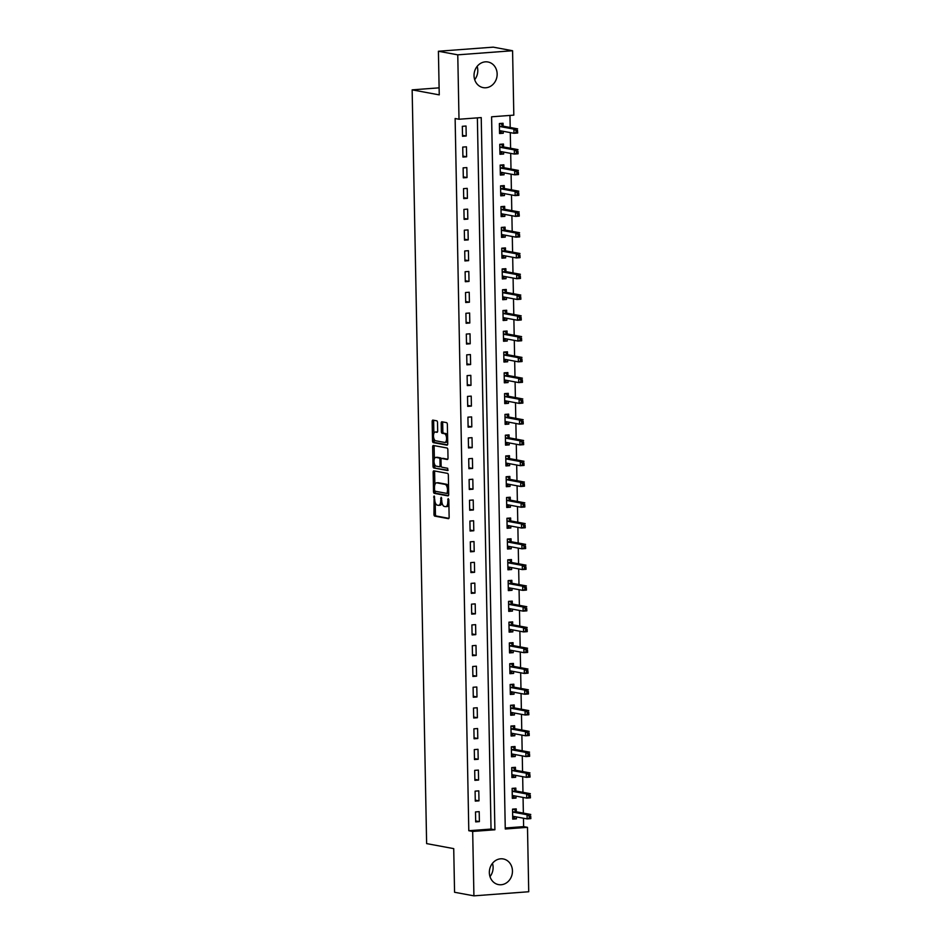 <?xml version="1.0" encoding="UTF-8"?>
<svg xmlns="http://www.w3.org/2000/svg" width="943" height="943" viewBox="0 0 943 943"><rect width="100%" height="100%" fill="white"/><g stroke="black" fill="none" stroke-linecap="round" stroke-linejoin="round"><path stroke-width="1.41" d="M434.122 495.959L433.945 514.336A1.638 0.754 -94.3 0 0 434.735 516.116L448.408 518.65A1.638 0.754 -94.3 0 0 448.503 518.65A1.638 0.754 -94.3 0 0 449.139 517.153L448.809 499.825L448.196 498.576L447.784 501.865A5.257 2.405 -94.3 0 1 445.744 506.65A5.257 2.405 -94.3 0 1 445.461 506.639L444.318 506.426A5.257 2.405 -94.3 0 1 441.784 500.757L441.194 497.267L440.723 500.556A5.257 2.405 -94.3 0 1 438.684 505.342A5.257 2.405 -94.3 0 1 438.389 505.33L437.246 505.118A5.257 2.405 -94.3 0 1 434.723 499.448L434.122 495.959M477.146 66.375A13.037 11.505 -79.5 0 1 477.795 70.36A13.037 11.505 -79.5 0 1 474.683 79.66M497.15 73.943A13.037 11.505 -79.5 0 1 483.217 87.628A13.037 11.505 -79.5 0 1 474.034 75.676A13.037 11.505 -79.5 0 1 487.979 61.99A13.037 11.505 -79.5 0 1 497.15 73.943M492.458 863.34A13.037 11.505 -79.5 0 1 493.106 867.324A13.037 11.505 -79.5 0 1 489.995 876.625M512.45 870.908A13.037 11.505 -79.5 0 1 498.517 884.605A13.037 11.505 -79.5 0 1 489.346 872.64A13.037 11.505 -79.5 0 1 503.279 858.955A13.037 11.505 -79.5 0 1 512.45 870.908M437.517 422.582A1.638 0.754 -94.3 0 0 436.727 420.814L432.896 420.106A1.638 0.754 -94.3 0 0 432.802 420.095A1.638 0.754 -94.3 0 0 432.165 421.592L432.531 440.841A1.638 0.754 -94.3 0 0 433.32 442.621L447.006 445.155A1.638 0.754 -94.3 0 0 447.088 445.155A1.638 0.754 -94.3 0 0 447.736 443.658L447.359 424.409A1.638 0.754 -94.3 0 0 446.569 422.641L441.937 421.78A1.638 0.754 -94.3 0 0 441.843 421.769A1.638 0.754 -94.3 0 0 441.206 423.266L441.359 431.505A1.638 0.754 -94.3 0 0 442.161 433.285L444.459 433.709A4.385 2.016 -94.3 0 1 446.558 438.189A4.385 2.016 -94.3 0 1 444.86 442.444A4.385 2.016 -94.3 0 1 444.624 442.432L435.619 440.758A4.385 2.016 -94.3 0 1 433.509 436.291A4.385 2.016 -94.3 0 1 435.206 432.024A4.385 2.016 -94.3 0 1 435.454 432.035L436.951 432.318A1.638 0.754 -94.3 0 0 437.045 432.318A1.638 0.754 -94.3 0 0 437.682 430.821L437.517 422.582M473.916 895.85L454.561 892.267L453.724 848.629L426.625 843.608L412.15 89.856L439.249 94.878L438.412 51.252L457.768 54.835L512.579 50.733L513.817 115.14L491.598 116.802L505.271 829.003L527.491 827.341L528.728 891.748L473.916 895.85L472.679 831.443L494.898 829.781L481.225 117.58L459.005 119.242L457.768 54.835M459.005 119.242L455.127 118.523L468.801 830.724L472.679 831.443M433.863 470.84A1.638 0.754 -94.3 0 0 433.78 470.828A1.638 0.754 -94.3 0 0 433.143 472.325L433.509 491.586A1.638 0.754 -94.3 0 0 434.299 493.354L447.972 495.888A1.638 0.754 -94.3 0 0 448.066 495.888A1.638 0.754 -94.3 0 0 448.703 494.403L448.338 475.142A1.638 0.754 -94.3 0 0 447.548 473.374L433.863 470.84M433.026 466.207L432.648 446.958A1.638 0.754 -94.3 0 1 433.285 445.461A1.638 0.754 -94.3 0 1 433.379 445.473L447.053 448.008A1.638 0.754 -94.3 0 1 447.854 449.776L448.008 458.015A1.638 0.754 -94.3 0 1 447.371 459.512A1.638 0.754 -94.3 0 1 447.277 459.512L441.737 458.475A1.638 0.754 -94.3 0 0 441.642 458.475A1.638 0.754 -94.3 0 0 441.006 459.972L441.112 465.429A1.638 0.754 -94.3 0 0 441.902 467.209L447.677 468.282L447.784 470.569L433.815 467.987A1.638 0.754 -94.3 0 1 433.026 466.207L434.499 466.101L434.464 464.039M468.801 830.724L491.032 829.062L477.37 117.875M479.386 821.612L479.197 811.64L475.496 811.923L475.685 821.895L479.386 821.612L475.661 820.929M478.985 800.843L478.796 790.859L475.095 791.142L475.284 801.114L478.985 800.843L475.26 800.147M478.584 780.061L478.396 770.089L474.694 770.36L474.883 780.332L478.584 780.061L474.871 779.366M478.195 759.28L477.995 749.308L474.294 749.591L474.482 759.563L478.195 759.28L474.47 758.596M477.795 738.51L477.594 728.538L473.893 728.809L474.081 738.782L477.795 738.51L474.07 737.815M477.394 717.729L477.205 707.757L473.492 708.04L473.692 718.012L477.394 717.729L473.669 717.045M476.993 696.96L476.804 686.987L473.103 687.258L473.292 697.231L476.993 696.96L473.268 696.264M476.592 676.178L476.404 666.206L472.702 666.489L472.891 676.461L476.592 676.178L472.867 675.494M476.191 655.409L476.003 645.436L472.302 645.707L472.49 655.68L476.191 655.409L472.478 654.713M475.791 634.627L475.602 624.655L471.901 624.938L472.089 634.91L475.791 634.627L472.078 633.944M475.402 613.858L475.201 603.885L471.5 604.157L471.689 614.129L475.402 613.858L471.677 613.162M475.001 593.076L474.812 583.104L471.099 583.387L471.3 593.359L475.001 593.076L471.276 592.393M474.6 572.307L474.412 562.334L470.698 562.606L470.899 572.578L474.6 572.307L470.875 571.611M474.199 551.525L474.011 541.553L470.309 541.824L470.498 551.796L474.199 551.525L470.474 550.83M473.799 530.744L473.61 520.772L469.909 521.055L470.097 531.027L473.799 530.744L470.074 530.06M473.398 509.974L473.209 500.002L469.508 500.273L469.697 510.246L473.398 509.974L469.685 509.279M473.009 489.193L472.808 479.221L469.107 479.504L469.296 489.476L473.009 489.193L469.284 488.509M472.608 468.423L472.419 458.451L468.706 458.722L468.907 468.695L472.608 468.423L468.883 467.728M472.207 447.642L472.019 437.67L468.306 437.953L468.506 447.925L472.207 447.642L468.482 446.958M471.806 426.873L471.618 416.9L467.917 417.171L468.105 427.144L471.806 426.873L468.082 426.177M471.406 406.091L471.217 396.119L467.516 396.402L467.704 406.374L471.406 406.091L467.681 405.407M471.005 385.322L470.816 375.349L467.115 375.62L467.304 385.593L471.005 385.322L467.292 384.626M470.616 364.54L470.416 354.568L466.714 354.851L466.903 364.823L470.616 364.54L466.891 363.857M470.215 343.771L470.015 333.798L466.314 334.07L466.502 344.042L470.215 343.771L466.49 343.075M469.814 322.989L469.626 313.017L465.913 313.288L466.113 323.26L469.814 322.989L466.09 322.294M469.414 302.208L469.225 292.236L465.524 292.519L465.712 302.491L469.414 302.208L465.689 301.524M469.013 281.438L468.824 271.466L465.123 271.737L465.312 281.709L469.013 281.438L465.288 280.743M468.612 260.657L468.423 250.685L464.722 250.968L464.911 260.94L468.612 260.657L464.899 259.973M468.211 239.887L468.023 229.915L464.321 230.186L464.51 240.159L468.211 239.887L464.498 239.192M467.822 219.106L467.622 209.134L463.921 209.417L464.109 219.389L467.822 219.106L464.097 218.422M467.422 198.336L467.233 188.364L463.52 188.635L463.72 198.608L467.422 198.336L463.697 197.641M467.021 177.555L466.832 167.583L463.119 167.866L463.319 177.838L467.021 177.555L463.296 176.871M466.62 156.786L466.431 146.813L462.73 147.084L462.919 157.057L466.62 156.786L462.895 156.09M466.219 136.004L466.031 126.032L462.329 126.315L462.518 136.287L466.219 136.004L462.494 135.32M505.248 828.001L523.624 826.622L523.459 818.218M523.365 813.09L523.059 797.436M522.964 792.32L522.67 776.667M522.563 771.539L522.269 755.885M522.163 750.758L521.868 735.104M521.762 729.988L521.467 714.334M521.373 709.207L521.066 693.553M520.972 688.437L520.666 672.783M520.571 667.656L520.265 652.002M520.171 646.886L519.876 631.232M519.77 626.105L519.475 610.451M519.369 605.335L519.074 589.681M518.98 584.554L518.674 568.9M518.579 563.784L518.273 548.131M518.178 543.003L517.872 527.349M517.778 522.222L517.483 506.568M517.377 501.452L517.082 485.798M516.976 480.671L516.681 465.017M516.587 459.901L516.281 444.247M516.186 439.12L515.88 423.466M515.786 418.35L515.479 402.696M515.385 397.569L515.09 381.915M514.984 376.799L514.689 361.145M514.583 356.018L514.289 340.364M514.183 335.248L513.888 319.594M513.794 314.467L513.487 298.813M513.393 293.686L513.086 278.032M512.992 272.916L512.686 257.262M512.591 252.135L512.297 236.481M512.19 231.365L511.896 215.711M511.79 210.584L511.495 194.93M511.401 189.814L511.094 174.16M511 169.033L510.693 153.379M510.599 148.263L510.293 132.609M510.198 127.482L509.963 115.435M516.281 811.569L516.234 808.87L512.532 809.153L512.721 819.125L516.422 818.842L516.387 816.897M515.892 790.8L515.833 788.1L512.132 788.372L512.32 798.344L516.021 798.073L515.986 796.128M515.491 770.018L515.432 767.319L511.731 767.59L511.919 777.562L515.632 777.291L515.585 775.346M515.09 749.249L515.043 746.538L511.33 746.821L511.53 756.793L515.232 756.51L515.196 754.577M514.689 728.467L514.642 725.768L510.929 726.039L511.13 736.011L514.831 735.74L514.795 733.795M514.289 707.698L514.241 704.987L510.54 705.27L510.729 715.242L514.43 714.959L514.395 713.026M513.888 686.917L513.841 684.217L510.139 684.488L510.328 694.461L514.029 694.189L513.994 692.245M513.499 666.147L513.44 663.436L509.739 663.719L509.927 673.691L513.629 673.408L513.593 671.475M513.098 645.366L513.039 642.666L509.338 642.937L509.526 652.91L513.24 652.639L513.192 650.694M512.697 624.596L512.65 621.885L508.937 622.168L509.137 632.14L512.839 631.857L512.803 629.912M512.297 603.815L512.249 601.115L508.536 601.386L508.737 611.359L512.438 611.088L512.403 609.143M511.896 583.033L511.849 580.334L508.147 580.617L508.336 590.589L512.037 590.306L512.002 588.361M511.495 562.264L511.448 559.564L507.747 559.836L507.935 569.808L511.636 569.537L511.601 567.592M511.106 541.482L511.047 538.783L507.346 539.054L507.534 549.026L511.236 548.755L511.2 546.81M510.705 520.713L510.646 518.002L506.945 518.285L507.134 528.257L510.847 527.974L510.8 526.041M510.304 499.931L510.246 497.232L506.544 497.503L506.733 507.475L510.446 507.204L510.411 505.259M509.904 479.162L509.857 476.451L506.143 476.734L506.344 486.706L510.045 486.423L510.01 484.49M509.503 458.381L509.456 455.681L505.754 455.952L505.943 465.925L509.644 465.653L509.609 463.708M509.102 437.611L509.055 434.9L505.354 435.183L505.542 445.155L509.244 444.872L509.208 442.939M508.701 416.83L508.654 414.13L504.953 414.401L505.142 424.374L508.843 424.102L508.807 422.158M508.312 396.06L508.253 393.349L504.552 393.632L504.741 403.604L508.442 403.321L508.407 401.376M507.912 375.279L507.853 372.579L504.151 372.85L504.34 382.823L508.053 382.552L508.006 380.607M507.511 354.497L507.464 351.798L503.751 352.081L503.951 362.053L507.652 361.77L507.617 359.825M507.11 333.728L507.063 331.028L503.35 331.299L503.55 341.272L507.251 341.001L507.216 339.056M506.709 312.946L506.662 310.247L502.961 310.518L503.149 320.502L506.851 320.219L506.815 318.274M506.308 292.177L506.261 289.466L502.56 289.749L502.749 299.721L506.45 299.438L506.415 297.505M505.919 271.395L505.861 268.696L502.159 268.967L502.348 278.939L506.049 278.668L506.014 276.723M505.519 250.626L505.46 247.915L501.759 248.198L501.947 258.17L505.66 257.887L505.613 255.954M505.118 229.844L505.071 227.145L501.358 227.416L501.558 237.388L505.259 237.117L505.224 235.172M504.717 209.075L504.67 206.364L500.957 206.647L501.157 216.619L504.859 216.336L504.823 214.403M504.316 188.294L504.269 185.594L500.568 185.865L500.757 195.838L504.458 195.566L504.422 193.621M503.916 167.524L503.868 164.813L500.167 165.096L500.356 175.068L504.057 174.785L504.022 172.84M503.527 146.743L503.468 144.043L499.766 144.314L499.955 154.287L503.656 154.015L503.621 152.071M503.126 125.961L503.067 123.262L499.366 123.545L499.554 133.517L503.267 133.234L503.22 131.289M439.108 87.84L412.15 89.856M438.412 51.252L493.224 47.15L512.579 50.733M523.624 826.622L527.491 827.341M491.032 829.062L494.898 829.781M516.422 818.842L512.709 818.159M516.021 798.073L512.308 797.377M515.632 777.291L511.908 776.596M515.232 756.51L511.507 755.826M514.831 735.74L511.106 735.045M514.43 714.959L510.705 714.275M514.029 694.189L510.304 693.494M513.629 673.408L509.915 672.724M513.24 652.639L509.515 651.943M512.839 631.857L509.114 631.173M512.438 611.088L508.713 610.392M512.037 590.306L508.312 589.623M511.636 569.537L507.912 568.841M511.236 548.755L507.523 548.06M510.847 527.974L507.122 527.29M510.446 507.204L506.721 506.509M510.045 486.423L506.32 485.739M509.644 465.653L505.919 464.958M509.244 444.872L505.519 444.188M508.843 424.102L505.13 423.407M508.442 403.321L504.729 402.637M508.053 382.552L504.328 381.856M507.652 361.77L503.927 361.086M507.251 341.001L503.527 340.305M506.851 320.219L503.126 319.524M506.45 299.438L502.725 298.754M506.049 278.668L502.336 277.973M505.66 257.887L501.935 257.203M505.259 237.117L501.535 236.422M504.859 216.336L501.134 215.652M504.458 195.566L500.733 194.871M504.057 174.785L500.332 174.101M503.656 154.015L499.943 153.32M503.267 133.234L499.542 132.55M439.874 505.212A5.257 2.405 -94.3 0 0 440.169 505.236A5.257 2.405 -94.3 0 0 441.996 502.713M446.935 506.532A5.257 2.405 -94.3 0 0 447.23 506.544A5.257 2.405 -94.3 0 0 448.903 504.623M435.206 502.478L435.43 514.23A1.638 0.754 -94.3 0 0 436.22 515.998L448.903 518.355M434.982 491.185L434.994 491.468A1.638 0.754 -94.3 0 0 435.784 493.236L448.455 495.594M434.864 471.029A1.638 0.754 -94.3 0 0 434.617 472.219L434.864 484.749M434.534 489.983L435.088 491.22L447.1 493.448L447.56 490.042A5.257 2.405 -94.3 0 0 445.025 484.372L436.821 482.851A5.257 2.405 -94.3 0 0 436.526 482.828A5.257 2.405 -94.3 0 0 434.487 487.614L434.534 489.983M447.218 493.437L448.679 493.33M448.562 486.906A5.257 2.405 -94.3 0 0 446.51 484.254L445.025 484.372M437.729 482.781A5.257 2.405 -94.3 0 1 438.012 482.722A5.257 2.405 -94.3 0 1 438.306 482.733L446.51 484.254M434.369 458.911L434.134 446.852L432.648 446.958M434.381 445.65A1.638 0.754 -94.3 0 0 434.134 446.852M447.76 459.217L443.21 458.369A1.638 0.754 -94.3 0 0 443.127 458.369A1.638 0.754 -94.3 0 0 443.033 458.381M448.114 470.251L433.815 467.987M435.972 457.414A4.385 2.016 -94.3 0 0 435.737 457.402A4.385 2.016 -94.3 0 0 434.039 461.657A4.385 2.016 -94.3 0 0 436.137 466.137L439.32 466.726A1.638 0.754 -94.3 0 0 439.403 466.738A1.638 0.754 -94.3 0 0 440.039 465.241L439.945 459.771A1.638 0.754 -94.3 0 0 439.143 458.003L435.972 457.414L437.458 457.296A4.385 2.016 -94.3 0 0 437.21 457.284A4.385 2.016 -94.3 0 0 436.974 457.331M439.497 466.714L440.794 466.62A1.638 0.754 -94.3 0 0 440.888 466.62A1.638 0.754 -94.3 0 0 441.253 466.361M441.277 458.734A1.638 0.754 -94.3 0 0 440.629 457.885L439.143 458.003M437.458 457.296L440.629 457.885M434.499 466.101A1.638 0.754 -94.3 0 0 435.289 467.869M436.444 431.965A4.385 2.016 -94.3 0 1 436.692 431.906A4.385 2.016 -94.3 0 1 436.927 431.929L437.434 432.024M446.11 442.326A4.385 2.016 -94.3 0 0 446.345 442.338A4.385 2.016 -94.3 0 0 447.677 440.923M447.571 435.583A4.385 2.016 -94.3 0 0 445.933 433.591L444.459 433.709M442.939 421.957A1.638 0.754 -94.3 0 0 442.691 423.159L442.845 431.399A1.638 0.754 -94.3 0 0 443.634 433.167L445.933 433.591M433.98 438.778L434.016 440.735A1.638 0.754 -94.3 0 0 434.806 442.503L447.489 444.86M433.886 420.283A1.638 0.754 -94.3 0 0 433.65 421.486L433.874 433.426M512.697 817.722L515.503 816.732M512.532 809.412L514.088 809.294L513.051 809.106M512.674 816.414L512.768 816.355A1.674 0.766 85.7 0 1 512.957 816.273A1.674 0.766 85.7 0 1 513.051 816.284L527.137 818.901L527.066 814.74L530.768 814.469L516.681 811.852A1.674 0.766 85.7 0 1 516.387 811.675L514.088 809.294M530.685 815.978L530.85 818.618L527.137 818.901L530.72 817.64L530.685 815.978L529.2 816.096L529.235 817.758M529.2 816.096L527.066 814.74L512.968 812.123A1.674 0.766 85.7 0 1 512.686 811.958L512.579 811.852M530.72 817.64L530.85 818.618M512.297 796.953L515.102 795.963M512.132 788.643L513.687 788.525L512.65 788.336M512.273 795.644L512.367 795.574A1.674 0.766 85.7 0 1 512.568 795.503A1.674 0.766 85.7 0 1 512.65 795.503L526.748 798.12L526.665 793.959L530.367 793.688L516.281 791.071A1.674 0.766 85.7 0 1 515.986 790.906L513.687 788.525M530.284 795.208L530.449 797.837L526.748 798.12L530.32 796.87L530.284 795.208L528.811 795.314L528.834 796.976M528.811 795.314L526.665 793.959L512.579 791.354A1.674 0.766 85.7 0 1 512.285 791.177L512.179 791.071M530.32 796.87L530.449 797.837M511.896 776.172L514.713 775.181M511.743 767.861L513.287 767.743L512.249 767.555M511.872 774.863L511.966 774.792A1.674 0.766 85.7 0 1 512.167 774.722A1.674 0.766 85.7 0 1 512.261 774.733L526.347 777.338L526.265 773.189L529.966 772.906L515.88 770.301A1.674 0.766 85.7 0 1 515.585 770.125L513.287 767.743M529.883 774.427L530.049 777.067L526.347 777.338L529.919 776.089L529.883 774.427L528.41 774.533L528.434 776.195M528.41 774.533L526.265 773.189L512.179 770.572A1.674 0.766 85.7 0 1 511.884 770.407L511.79 770.301M529.919 776.089L530.049 777.067M511.495 755.402L514.312 754.412M511.342 747.092L512.886 746.974L511.86 746.785M511.471 754.094L511.566 754.023A1.674 0.766 85.7 0 1 511.766 753.952A1.674 0.766 85.7 0 1 511.86 753.952L525.946 756.569L525.864 752.408L529.565 752.137L515.479 749.52A1.674 0.766 85.7 0 1 515.184 749.355L512.886 746.974M529.495 753.657L529.648 756.286L525.946 756.569L529.518 755.319L529.495 753.657L528.009 753.763L528.045 755.426M528.009 753.763L525.864 752.408L511.778 749.803A1.674 0.766 85.7 0 1 511.483 749.626L511.389 749.52M529.518 755.319L529.648 756.286M511.094 734.621L513.911 733.63M510.941 726.31L512.485 726.193L511.46 726.004M511.071 733.312L511.177 733.241A1.674 0.766 85.7 0 1 511.365 733.171A1.674 0.766 85.7 0 1 511.46 733.183L525.546 735.788L525.463 731.638L529.176 731.355L515.078 728.75A1.674 0.766 85.7 0 1 514.795 728.574L512.485 726.193M529.094 732.876L529.247 735.516L525.546 735.788L529.117 734.538L529.094 732.876L527.609 732.982L527.644 734.644M527.609 732.982L525.463 731.638L511.377 729.022A1.674 0.766 85.7 0 1 511.082 728.845L510.988 728.75M529.117 734.538L529.247 735.516M510.705 713.851L513.511 712.861M510.54 705.541L512.084 705.423L511.059 705.234M510.67 712.531L510.776 712.472A1.674 0.766 85.7 0 1 510.965 712.401A1.674 0.766 85.7 0 1 511.059 712.401L525.145 715.018L525.074 710.857L528.775 710.586L514.678 707.969A1.674 0.766 85.7 0 1 514.395 707.792L512.084 705.423M528.693 712.095L528.858 714.735L525.145 715.018L528.728 713.757L528.693 712.095L527.208 712.213L527.243 713.875M527.208 712.213L525.074 710.857L510.976 708.252A1.674 0.766 85.7 0 1 510.693 708.075L510.587 707.969M528.728 713.757L528.858 714.735M510.304 693.07L513.11 692.079M510.139 684.759L511.695 684.642L510.658 684.453M510.281 691.761L510.375 691.69A1.674 0.766 85.7 0 1 510.564 691.62A1.674 0.766 85.7 0 1 510.658 691.632L524.744 694.237L524.673 690.087L528.375 689.805L514.289 687.199A1.674 0.766 85.7 0 1 513.994 687.023L511.695 684.642M528.292 691.325L528.457 693.965L524.744 694.237L528.328 692.987L528.292 691.325L526.807 691.431L526.842 693.093M526.807 691.431L524.673 690.087L510.576 687.471A1.674 0.766 85.7 0 1 510.293 687.294L510.187 687.199M528.328 692.987L528.457 693.965M509.904 672.288L512.709 671.31M509.739 663.978L511.295 663.872L510.257 663.672M509.88 670.98L509.974 670.921A1.674 0.766 85.7 0 1 510.163 670.85A1.674 0.766 85.7 0 1 510.257 670.85L524.355 673.467L524.273 669.306L527.974 669.035L513.888 666.418A1.674 0.766 85.7 0 1 513.593 666.241L511.295 663.872M527.891 670.544L528.056 673.184L524.355 673.467L527.927 672.206L527.891 670.544L526.418 670.662L526.442 672.324M526.418 670.662L524.273 669.306L510.187 666.701A1.674 0.766 85.7 0 1 509.892 666.524L509.786 666.418M527.927 672.206L528.056 673.184M509.503 651.519L512.32 650.529M509.35 643.209L510.894 643.091L509.857 642.902M509.479 650.21L509.574 650.14A1.674 0.766 85.7 0 1 509.774 650.069A1.674 0.766 85.7 0 1 509.857 650.081L523.954 652.686L523.872 648.536L527.573 648.254L513.487 645.649A1.674 0.766 85.7 0 1 513.192 645.472L510.894 643.091M527.491 649.774L527.656 652.415L523.954 652.686L527.526 651.436L527.491 649.774L526.017 649.88L526.041 651.542M526.017 649.88L523.872 648.536L509.786 645.92A1.674 0.766 85.7 0 1 509.491 645.743L509.397 645.649M527.526 651.436L527.656 652.415M509.102 630.737L511.919 629.759M508.949 622.427L510.493 622.321L509.468 622.121M509.079 629.429L509.173 629.37A1.674 0.766 85.7 0 1 509.373 629.299A1.674 0.766 85.7 0 1 509.468 629.299L523.554 631.916L523.471 627.755L527.172 627.484L513.086 624.867A1.674 0.766 85.7 0 1 512.792 624.69L510.493 622.321M527.102 628.993L527.255 631.633L523.554 631.916L527.125 630.655L527.102 628.993L525.616 629.111L525.652 630.773M525.616 629.111L523.471 627.755L509.385 625.138A1.674 0.766 85.7 0 1 509.09 624.973L508.996 624.867M527.125 630.655L527.255 631.633M508.701 609.968L511.519 608.978M508.548 601.658L510.092 601.54L509.067 601.351M508.678 608.659L508.772 608.589A1.674 0.766 85.7 0 1 508.972 608.518A1.674 0.766 85.7 0 1 509.067 608.518L523.153 611.135L523.07 606.986L526.783 606.703L512.686 604.086A1.674 0.766 85.7 0 1 512.403 603.921L510.092 601.54M526.701 608.223L526.854 610.864L523.153 611.135L526.724 609.885L526.701 608.223L525.216 608.329L525.251 609.991M525.216 608.329L523.07 606.986L508.984 604.369A1.674 0.766 85.7 0 1 508.69 604.192L508.595 604.086M526.724 609.885L526.854 610.864M508.312 589.186L511.118 588.208M508.147 580.876L509.691 580.758L508.666 580.57M508.277 587.878L508.383 587.819A1.674 0.766 85.7 0 1 508.572 587.737A1.674 0.766 85.7 0 1 508.666 587.748L522.752 590.365L522.67 586.204L526.383 585.933L512.285 583.316A1.674 0.766 85.7 0 1 512.002 583.139L509.691 580.758M526.3 587.442L526.453 590.082L522.752 590.365L526.335 589.104L526.3 587.442L524.815 587.56L524.85 589.222M524.815 587.56L522.67 586.204L508.583 583.587A1.674 0.766 85.7 0 1 508.289 583.422L508.194 583.316M526.335 589.104L526.453 590.082M507.912 568.417L510.717 567.427M507.747 560.107L509.291 559.989L508.265 559.8M507.888 567.108L507.982 567.038A1.674 0.766 85.7 0 1 508.171 566.967A1.674 0.766 85.7 0 1 508.265 566.967L522.351 569.584L522.281 565.423L525.982 565.152L511.896 562.535A1.674 0.766 85.7 0 1 511.601 562.37L509.291 559.989M525.899 566.672L526.064 569.301L522.351 569.584L525.935 568.334L525.899 566.672L524.414 566.778L524.449 568.44M524.414 566.778L522.281 565.423L508.183 562.818A1.674 0.766 85.7 0 1 507.9 562.641L507.794 562.535M525.935 568.334L526.064 569.301M507.511 547.635L510.316 546.645M507.346 539.325L508.902 539.207L507.864 539.019M507.487 546.327L507.582 546.256A1.674 0.766 85.7 0 1 507.77 546.186A1.674 0.766 85.7 0 1 507.864 546.197L521.962 548.802L521.88 544.653L525.581 544.37L511.495 541.765A1.674 0.766 85.7 0 1 511.2 541.588L508.902 539.207M525.499 545.891L525.664 548.531L521.962 548.802L525.534 547.553L525.499 545.891L524.013 545.997L524.049 547.659M524.013 545.997L521.88 544.653L507.782 542.036A1.674 0.766 85.7 0 1 507.499 541.871L507.393 541.765M525.534 547.553L525.664 548.531M507.11 526.866L509.927 525.876M506.957 518.556L508.501 518.438L507.464 518.249M507.086 525.557L507.181 525.487A1.674 0.766 85.7 0 1 507.381 525.416A1.674 0.766 85.7 0 1 507.464 525.416L521.562 528.033L521.479 523.872L525.18 523.601L511.094 520.984A1.674 0.766 85.7 0 1 510.8 520.819L508.501 518.438M525.098 525.121L525.263 527.75L521.562 528.033L525.133 526.783L525.098 525.121L523.624 525.227L523.648 526.889M523.624 525.227L521.479 523.872L507.393 521.267A1.674 0.766 85.7 0 1 507.098 521.09L506.992 520.984M525.133 526.783L525.263 527.75M506.709 506.085L509.526 505.094M506.556 497.774L508.1 497.656L507.063 497.468M506.686 504.776L506.78 504.705A1.674 0.766 85.7 0 1 506.98 504.635A1.674 0.766 85.7 0 1 507.075 504.646L521.161 507.251L521.078 503.102L524.779 502.819L510.693 500.214A1.674 0.766 85.7 0 1 510.399 500.038L508.1 497.656M524.697 504.34L524.862 506.98L521.161 507.251L524.732 506.002L524.697 504.34L523.224 504.446L523.247 506.108M523.224 504.446L521.078 503.102L506.992 500.485A1.674 0.766 85.7 0 1 506.697 500.309L506.603 500.214M524.732 506.002L524.862 506.98M506.308 485.315L509.126 484.325M506.155 477.005L507.699 476.887L506.674 476.698M506.285 483.995L506.379 483.936A1.674 0.766 85.7 0 1 506.58 483.865A1.674 0.766 85.7 0 1 506.674 483.865L520.76 486.482L520.677 482.321L524.379 482.05L510.293 479.433A1.674 0.766 85.7 0 1 509.998 479.256L507.699 476.887M524.308 483.559L524.461 486.199L520.76 486.482L524.332 485.221L524.308 483.559L522.823 483.676L522.858 485.339M522.823 483.676L520.677 482.321L506.591 479.716A1.674 0.766 85.7 0 1 506.297 479.539L506.202 479.433M524.332 485.221L524.461 486.199M505.919 464.534L508.725 463.543M505.754 456.223L507.299 456.106L506.273 455.917M505.884 463.225L505.99 463.154A1.674 0.766 85.7 0 1 506.179 463.084A1.674 0.766 85.7 0 1 506.273 463.096L520.359 465.701L520.277 461.551L523.99 461.268L509.892 458.663A1.674 0.766 85.7 0 1 509.609 458.487L507.299 456.106M523.907 462.789L524.06 465.429L520.359 465.701L523.931 464.451L523.907 462.789L522.422 462.895L522.457 464.557M522.422 462.895L520.277 461.551L506.191 458.935A1.674 0.766 85.7 0 1 505.896 458.758L505.802 458.663M523.931 464.451L524.06 465.429M505.519 443.752L508.324 442.774M505.354 435.442L506.898 435.336L505.872 435.136M505.495 442.444L505.589 442.385A1.674 0.766 85.7 0 1 505.778 442.314A1.674 0.766 85.7 0 1 505.872 442.314L519.958 444.931L519.888 440.77L523.589 440.499L509.503 437.882A1.674 0.766 85.7 0 1 509.208 437.705L506.898 435.336M523.506 442.008L523.671 444.648L519.958 444.931L523.542 443.67L523.506 442.008L522.021 442.126L522.057 443.788M522.021 442.126L519.888 440.77L505.79 438.165A1.674 0.766 85.7 0 1 505.507 437.988L505.401 437.882M523.542 443.67L523.671 444.648M505.118 422.983L507.923 421.993M504.953 414.672L506.509 414.555L505.472 414.366M505.094 421.674L505.189 421.604A1.674 0.766 85.7 0 1 505.377 421.533A1.674 0.766 85.7 0 1 505.472 421.545L519.558 424.15L519.487 420L523.188 419.718L509.102 417.112A1.674 0.766 85.7 0 1 508.807 416.936L506.509 414.555M523.106 421.238L523.271 423.879L519.558 424.15L523.141 422.9L523.106 421.238L521.62 421.344L521.656 423.006M521.62 421.344L519.487 420L505.389 417.384A1.674 0.766 85.7 0 1 505.106 417.207L505 417.112M523.141 422.9L523.271 423.879M504.717 402.201L507.523 401.223M504.552 393.891L506.108 393.785L505.071 393.585M504.694 400.893L504.788 400.834A1.674 0.766 85.7 0 1 504.976 400.763A1.674 0.766 85.7 0 1 505.071 400.763L519.169 403.38L519.086 399.219L522.787 398.948L508.701 396.331A1.674 0.766 85.7 0 1 508.407 396.154L506.108 393.785M522.705 400.457L522.87 403.097L519.169 403.38L522.74 402.119L522.705 400.457L521.231 400.575L521.255 402.237M521.231 400.575L519.086 399.219L505 396.614A1.674 0.766 85.7 0 1 504.705 396.437L504.599 396.331M522.74 402.119L522.87 403.097M504.316 381.432L507.134 380.442M504.163 373.122L505.707 373.004L504.67 372.815M504.293 380.123L504.387 380.053A1.674 0.766 85.7 0 1 504.588 379.982A1.674 0.766 85.7 0 1 504.682 379.982L518.768 382.599L518.685 378.449L522.387 378.167L508.301 375.55A1.674 0.766 85.7 0 1 508.006 375.385L505.707 373.004M522.304 379.687L522.469 382.328L518.768 382.599L522.339 381.349L522.304 379.687L520.831 379.793L520.854 381.455M520.831 379.793L518.685 378.449L504.599 375.833A1.674 0.766 85.7 0 1 504.305 375.656L504.21 375.55M522.339 381.349L522.469 382.328M503.916 360.65L506.733 359.672M503.762 352.34L505.307 352.222L504.281 352.034M503.892 359.342L503.986 359.283A1.674 0.766 85.7 0 1 504.187 359.2A1.674 0.766 85.7 0 1 504.281 359.212L518.367 361.829L518.285 357.668L521.986 357.397L507.9 354.78A1.674 0.766 85.7 0 1 507.605 354.603L505.307 352.222M521.915 358.906L522.068 361.546L518.367 361.829L521.939 360.568L521.915 358.906L520.43 359.024L520.465 360.686M520.43 359.024L518.285 357.668L504.199 355.051A1.674 0.766 85.7 0 1 503.904 354.886L503.81 354.78M521.939 360.568L522.068 361.546M503.515 339.881L506.332 338.891M503.362 331.571L504.906 331.453L503.88 331.264M503.491 338.572L503.597 338.502A1.674 0.766 85.7 0 1 503.786 338.431A1.674 0.766 85.7 0 1 503.88 338.431L517.966 341.048L517.884 336.887L521.597 336.616L507.499 333.999A1.674 0.766 85.7 0 1 507.216 333.834L504.906 331.453M521.514 338.136L521.668 340.765L517.966 341.048L521.538 339.798L521.514 338.136L520.029 338.242L520.064 339.904M520.029 338.242L517.884 336.887L503.798 334.282A1.674 0.766 85.7 0 1 503.503 334.105L503.409 333.999M521.538 339.798L521.668 340.765M503.126 319.099L505.931 318.109M502.961 310.789L504.505 310.671L503.479 310.483M503.091 317.791L503.197 317.72A1.674 0.766 85.7 0 1 503.385 317.65A1.674 0.766 85.7 0 1 503.479 317.661L517.566 320.266L517.495 316.117L521.196 315.834L507.098 313.229A1.674 0.766 85.7 0 1 506.815 313.052L504.505 310.671M521.114 317.355L521.267 319.995L517.566 320.266L521.149 319.017L521.114 317.355L519.628 317.461L519.664 319.123M519.628 317.461L517.495 316.117L503.397 313.5A1.674 0.766 85.7 0 1 503.114 313.335L503.008 313.229M521.149 319.017L521.267 319.995M502.725 298.33L505.531 297.34M502.56 290.02L504.104 289.902L503.079 289.713M502.702 297.021L502.796 296.951A1.674 0.766 85.7 0 1 502.984 296.88A1.674 0.766 85.7 0 1 503.079 296.88L517.165 299.497L517.094 295.336L520.795 295.065L506.709 292.448A1.674 0.766 85.7 0 1 506.415 292.283L504.104 289.902M520.713 296.585L520.878 299.214L517.165 299.497L520.748 298.247L520.713 296.585L519.228 296.691L519.263 298.353M519.228 296.691L517.094 295.336L502.996 292.731A1.674 0.766 85.7 0 1 502.713 292.554L502.607 292.448M520.748 298.247L520.878 299.214M502.324 277.548L505.13 276.558M502.159 269.238L503.715 269.12L502.678 268.932M502.301 276.24L502.395 276.169A1.674 0.766 85.7 0 1 502.584 276.099A1.674 0.766 85.7 0 1 502.678 276.11L516.776 278.715L516.693 274.566L520.395 274.283L506.308 271.678A1.674 0.766 85.7 0 1 506.014 271.501L503.715 269.12M520.312 275.804L520.477 278.444L516.776 278.715L520.347 277.466L520.312 275.804L518.827 275.91L518.862 277.572M518.827 275.91L516.693 274.566L502.607 271.949A1.674 0.766 85.7 0 1 502.313 271.773L502.206 271.678M520.347 277.466L520.477 278.444M501.924 256.779L504.741 255.789M501.77 248.469L503.314 248.351L502.277 248.162M501.9 255.459L501.994 255.4A1.674 0.766 85.7 0 1 502.195 255.329A1.674 0.766 85.7 0 1 502.277 255.329L516.375 257.946L516.293 253.785L519.994 253.514L505.908 250.897A1.674 0.766 85.7 0 1 505.613 250.72L503.314 248.351M519.911 255.023L520.076 257.663L516.375 257.946L519.947 256.685L519.911 255.023L518.438 255.14L518.461 256.802M518.438 255.14L516.293 253.785L502.206 251.18A1.674 0.766 85.7 0 1 501.912 251.003L501.817 250.897M519.947 256.685L520.076 257.663M501.523 235.998L504.34 235.007M501.37 227.687L502.914 227.569L501.888 227.381M501.499 234.689L501.593 234.618A1.674 0.766 85.7 0 1 501.794 234.548A1.674 0.766 85.7 0 1 501.888 234.559L515.974 237.164L515.892 233.015L519.593 232.732L505.507 230.127A1.674 0.766 85.7 0 1 505.212 229.951L502.914 227.569M519.51 234.253L519.676 236.893L515.974 237.164L519.546 235.915L519.51 234.253L518.037 234.359L518.072 236.021M518.037 234.359L515.892 233.015L501.806 230.398A1.674 0.766 85.7 0 1 501.511 230.222L501.417 230.127M519.546 235.915L519.676 236.893M501.122 215.228L503.939 214.238M500.969 206.906L502.513 206.8L501.487 206.6M501.098 213.908L501.193 213.849A1.674 0.766 85.7 0 1 501.393 213.778A1.674 0.766 85.7 0 1 501.487 213.778L515.573 216.395L515.491 212.234L519.204 211.963L505.106 209.346A1.674 0.766 85.7 0 1 504.823 209.169L502.513 206.8M519.121 213.472L519.275 216.112L515.573 216.395L519.145 215.134L519.121 213.472L517.636 213.589L517.672 215.252M517.636 213.589L515.491 212.234L501.405 209.629A1.674 0.766 85.7 0 1 501.11 209.452L501.016 209.346M519.145 215.134L519.275 216.112M500.733 194.447L503.538 193.456M500.568 186.136L502.112 186.019L501.087 185.83M500.698 193.138L500.804 193.067A1.674 0.766 85.7 0 1 500.992 192.997A1.674 0.766 85.7 0 1 501.087 193.009L515.173 195.614L515.09 191.464L518.803 191.181L504.705 188.576A1.674 0.766 85.7 0 1 504.422 188.4L502.112 186.019M518.721 192.702L518.874 195.342L515.173 195.614L518.756 194.364L518.721 192.702L517.236 192.808L517.271 194.47M517.236 192.808L515.09 191.464L501.004 188.848A1.674 0.766 85.7 0 1 500.709 188.671L500.615 188.576M518.756 194.364L518.874 195.342M500.332 173.665L503.138 172.687M500.167 165.355L501.711 165.249L500.686 165.049M500.309 172.357L500.403 172.298A1.674 0.766 85.7 0 1 500.592 172.227A1.674 0.766 85.7 0 1 500.686 172.227L514.772 174.844L514.701 170.683L518.402 170.412L504.316 167.795A1.674 0.766 85.7 0 1 504.022 167.618L501.711 165.249M518.32 171.921L518.485 174.561L514.772 174.844L518.355 173.583L518.32 171.921L516.835 172.039L516.87 173.701M516.835 172.039L514.701 170.683L500.603 168.078A1.674 0.766 85.7 0 1 500.32 167.901L500.214 167.795M518.355 173.583L518.485 174.561M499.931 152.896L502.737 151.906M499.766 144.585L501.322 144.468L500.285 144.279M499.908 151.587L500.002 151.517A1.674 0.766 85.7 0 1 500.191 151.446A1.674 0.766 85.7 0 1 500.285 151.446L514.383 154.063L514.3 149.913L518.002 149.631L503.916 147.014A1.674 0.766 85.7 0 1 503.621 146.849L501.322 144.468M517.919 151.151L518.084 153.792L514.383 154.063L517.955 152.813L517.919 151.151L516.434 151.257L516.469 152.919M516.434 151.257L514.3 149.913L500.203 147.297A1.674 0.766 85.7 0 1 499.92 147.12L499.814 147.025M517.955 152.813L518.084 153.792M499.531 132.114L502.348 131.136M499.377 123.804L500.922 123.686L499.884 123.498M499.507 130.806L499.601 130.747A1.674 0.766 85.7 0 1 499.802 130.664A1.674 0.766 85.7 0 1 499.884 130.676L513.982 133.293L513.9 129.132L517.601 128.861L503.515 126.244A1.674 0.766 85.7 0 1 503.22 126.067L500.922 123.686M517.518 130.37L517.683 133.01L513.982 133.293L517.554 132.032L517.518 130.37L516.045 130.488L516.069 132.15M516.045 130.488L513.9 129.132L499.814 126.515A1.674 0.766 85.7 0 1 499.519 126.35L499.413 126.244M517.554 132.032L517.683 133.01M434.652 496.926L433.615 497.008M448.785 499.542L447.748 499.625M441.725 498.234L440.676 498.317M441.784 500.474L440.723 500.556M448.844 501.794L447.784 501.865M436.22 515.998L434.735 516.116M435.43 514.23L433.945 514.336M435.784 493.236L434.299 493.354M434.994 491.468L433.509 491.586M434.617 472.219L433.143 472.325M448.668 492.329L447.607 492.411M448.62 489.959L447.56 490.042M438.306 482.733L436.821 482.851M443.21 458.369L441.737 458.475M441.1 465.158L440.039 465.241M441.006 459.689L439.945 459.771M436.927 431.929L435.454 432.035M443.634 433.167L442.161 433.285M442.845 431.399L441.359 431.505M442.691 423.159L441.206 423.266M434.806 442.503L433.32 442.621M434.016 440.735L432.531 440.841M433.65 421.486L432.165 421.592M516.681 811.852L512.968 812.123M516.387 811.675L512.686 811.958M516.281 791.071L512.579 791.354M515.986 790.906L512.285 791.177M515.88 770.301L512.179 770.572M515.585 770.125L511.884 770.407M515.479 749.52L511.778 749.803M515.184 749.355L511.483 749.626M515.078 728.75L511.377 729.022M514.795 728.574L511.082 728.845M514.678 707.969L510.976 708.252M514.395 707.792L510.693 708.075M514.289 687.199L510.576 687.471M513.994 687.023L510.293 687.294M513.888 666.418L510.187 666.701M513.593 666.241L509.892 666.524M513.487 645.649L509.786 645.92M513.192 645.472L509.491 645.743M513.086 624.867L509.385 625.138M512.792 624.69L509.09 624.973M512.686 604.086L508.984 604.369M512.403 603.921L508.69 604.192M512.285 583.316L508.583 583.587M512.002 583.139L508.289 583.422M511.896 562.535L508.183 562.818M511.601 562.37L507.9 562.641M511.495 541.765L507.782 542.036M511.2 541.588L507.499 541.871M511.094 520.984L507.393 521.267M510.8 520.819L507.098 521.09M510.693 500.214L506.992 500.485M510.399 500.038L506.697 500.309M510.293 479.433L506.591 479.716M509.998 479.256L506.297 479.539M509.892 458.663L506.191 458.935M509.609 458.487L505.896 458.758M509.503 437.882L505.79 438.165M509.208 437.705L505.507 437.988M509.102 417.112L505.389 417.384M508.807 416.936L505.106 417.207M508.701 396.331L505 396.614M508.407 396.154L504.705 396.437M508.301 375.55L504.599 375.833M508.006 375.385L504.305 375.656M507.9 354.78L504.199 355.051M507.605 354.603L503.904 354.886M507.499 333.999L503.798 334.282M507.216 333.834L503.503 334.105M507.098 313.229L503.397 313.5M506.815 313.052L503.114 313.335M506.709 292.448L502.996 292.731M506.415 292.283L502.713 292.554M506.308 271.678L502.607 271.949M506.014 271.501L502.313 271.773M505.908 250.897L502.206 251.18M505.613 250.72L501.912 251.003M505.507 230.127L501.806 230.398M505.212 229.951L501.511 230.222M505.106 209.346L501.405 209.629M504.823 209.169L501.11 209.452M504.705 188.576L501.004 188.848M504.422 188.4L500.709 188.671M504.316 167.795L500.603 168.078M504.022 167.618L500.32 167.901M503.916 147.014L500.203 147.297M503.621 146.849L499.92 147.12M503.515 126.244L499.814 126.515M503.22 126.067L499.519 126.35M440.169 505.236L438.684 505.342M447.23 506.544L445.744 506.65M448.644 493.342L447.159 493.448M438.012 482.722L436.526 482.828M443.127 458.369L441.642 458.475M437.21 457.284L435.737 457.402M440.888 466.62L439.403 466.738M436.692 431.906L435.206 432.024M446.345 442.338L444.86 442.444"/></g></svg>

